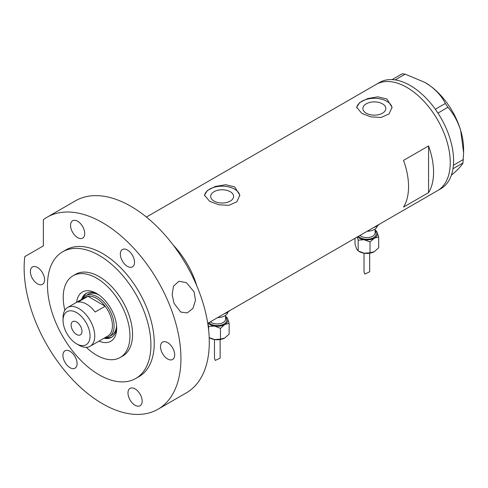 <?xml version="1.0" encoding="UTF-8"?>
<svg xmlns="http://www.w3.org/2000/svg" width="488" height="488" viewBox="0 0 488 488"><rect width="100%" height="100%" fill="white"/><g stroke="black" fill="none" stroke-linecap="round" stroke-linejoin="round"><path stroke-width="0.73" d="M230.257 191.711A11.474 6.625 -0 0 0 217.746 190.271A11.474 6.625 -0 0 0 210.663 196.396A11.474 6.625 -0 0 0 214.025 201.08A11.474 6.625 -0 0 0 226.53 202.514A11.474 6.625 -0 0 0 233.618 196.396A11.474 6.625 -0 0 0 230.257 191.711M382.47 103.828A11.474 6.625 -0 0 0 369.965 102.395A11.474 6.625 -0 0 0 362.877 108.513A11.474 6.625 -0 0 0 366.238 113.198A11.474 6.625 -0 0 0 378.749 114.637A11.474 6.625 -0 0 0 385.831 108.513A11.474 6.625 -0 0 0 382.47 103.828M386.868 98.979L377.785 96.831L367.604 98.57L359.638 102.578L356.661 107.256L361.846 113.423L370.917 116.87L381.104 117.456L389.076 113.918L392.047 107.256L386.868 98.979M392.023 107.946A17.696 10.217 -0 0 0 386.868 101.291A17.696 10.217 -0 0 0 368.153 98.948A17.696 10.217 -0 0 0 356.704 107.811M234.649 186.861L225.566 184.714L215.391 186.453L207.424 190.46L204.448 195.139L209.626 201.306L218.697 204.753L228.884 205.338L236.857 201.8L239.834 195.139L234.649 186.861M239.803 195.822A17.696 10.217 -0 0 0 234.649 189.173A17.696 10.217 -0 0 0 215.934 186.831A17.696 10.217 -0 0 0 204.49 195.694M403.545 160.375A61.335 35.41 60 0 1 403.545 207.083L428.568 192.638A61.335 35.41 -120 0 0 428.568 145.93L403.545 160.375M194.657 280.978L195.115 280.716A61.335 35.41 -120 0 0 173.295 245.177A61.335 35.41 60 0 1 196.841 285.962M406.882 87.419A61.335 35.41 60 0 1 446.953 141.471A61.335 35.41 60 0 1 437.553 190.625A61.335 35.41 -120 0 0 446.971 141.52A61.335 35.41 -120 0 0 376.217 84.381A61.335 35.41 60 0 1 406.882 87.419M428.568 192.638L428.568 145.93M207.742 323.3L440.89 188.697A61.335 35.41 -120 0 0 452.962 168.744A61.335 35.41 -120 0 0 453.145 167.536L453.279 166.42A61.335 35.41 -120 0 0 453.401 165.176A61.335 35.41 -120 0 0 450.302 139.599A61.335 35.41 -120 0 0 437.956 113.088A61.335 35.41 -120 0 0 437.065 111.74L436.235 110.526A61.335 35.41 -120 0 0 435.314 109.214L445.349 103.493L447.917 107.25C453.553 113.686 457.811 121.427 460.69 130.467L463.6 152.695L462.984 162.943C462.282 164.694 459.836 167.536 455.652 171.471L451.321 175.302M462.984 162.943L452.962 168.744M452.998 168.708L453.145 167.536M447.917 107.25L437.956 113.088M437.937 113.015L437.065 111.74M405.138 74.121L395.213 79.922A61.335 35.41 -120 0 0 394.145 79.782L393.175 79.684A61.335 35.41 -120 0 0 392.126 79.617L402.149 73.822L405.138 74.121L424.895 82.411L430.276 85.9C437.126 91.122 442.146 96.984 445.349 103.493M395.158 79.886L394.145 79.782M453.279 166.42L453.425 165.249L463.405 159.484M436.235 110.526L435.369 109.257M393.175 79.684L392.163 79.581M425.079 82.515A54.26 31.33 60 0 1 425.231 82.606A54.26 31.33 60 0 1 430.276 85.9A54.26 31.33 60 0 1 460.69 130.467A54.26 31.33 60 0 1 463.6 149.06L463.6 152.695M435.314 109.214A61.335 35.41 -120 0 0 395.213 79.922M392.126 79.617A61.335 35.41 -120 0 0 379.554 82.46L146.406 217.062M76.628 302.298A28.426 16.415 60 0 1 96.581 293.447L96.581 293.447A28.426 16.415 60 0 1 116.681 328.259A28.426 16.415 60 0 1 99.04 341.112M97.698 294.124A25.358 14.64 -120 0 0 86.065 293.44A25.358 14.64 -120 0 0 81.606 299.418M98.789 294.862A23.589 13.621 -120 0 0 88.121 294.301L85.62 295.746A23.589 13.621 60 0 1 97.411 296.911A23.589 13.621 60 0 1 112.826 317.7A23.589 13.621 60 0 1 109.208 336.604A23.589 13.621 60 0 1 104.938 337.708M86.663 293.129A25.358 14.64 -120 0 0 82.948 298.229M86.248 347.322A47.183 27.243 -120 0 0 96.581 355.179A47.183 27.243 -120 0 0 120.17 357.515A47.183 27.243 -120 0 0 127.405 319.707A47.183 27.243 -120 0 0 96.581 278.13A47.183 27.243 -120 0 0 72.987 275.793A47.183 27.243 -120 0 0 64.855 310.27M195.115 280.716L195.115 281.997M104.017 338.239A25.358 14.64 -120 0 0 111.429 337.367A25.358 14.64 -120 0 0 116.65 326.954M105.725 337.672A25.358 14.64 -120 0 0 111.996 337.007M109.208 336.604L111.709 335.158A23.589 13.621 -120 0 0 116.559 325.642M78.897 345.162L76.561 343.814A19.111 11.035 -120 0 0 90.073 336.012A19.111 11.035 -120 0 0 76.561 312.613A19.111 11.035 -120 0 0 63.05 320.415A19.111 11.035 -120 0 0 76.561 343.814L78.897 345.162A22.411 12.938 60 0 0 90.103 346.273L107.787 336.067A22.411 12.938 -120 0 0 105.17 306.238A22.411 12.938 -120 0 0 96.581 298.357A22.411 12.938 -120 0 0 87.986 296.32A22.411 12.938 -120 0 0 85.376 297.247L67.692 307.458A22.411 12.938 60 0 1 78.897 308.569A22.411 12.938 60 0 1 93.537 328.314A22.411 12.938 60 0 1 90.103 346.273M76.561 321.952A7.668 4.429 -120 0 0 72.73 321.574A7.668 4.429 -120 0 0 71.553 327.716A7.668 4.429 -120 0 0 76.561 334.475A7.668 4.429 -120 0 0 80.398 334.853A7.668 4.429 -120 0 0 81.569 328.711A7.668 4.429 -120 0 0 76.561 321.952M95.16 312.015L105.17 306.238L87.986 296.32L77.982 302.096A22.411 12.938 -120 0 1 86.571 304.134A22.411 12.938 -120 0 1 95.16 312.015M82.527 298.894A23.589 13.621 60 0 1 85.62 295.746M63.05 320.415L63.05 317.712A22.411 12.938 60 0 1 67.692 307.458M194.102 291.873L195.481 300.358L192.949 308.361L187.258 312.918L180.755 312.07L174.088 303.432L172.166 294.654L173.472 286.188L178.968 281.24L186.422 282.656L194.102 291.873M120.17 357.515L122.787 356.002A47.183 27.243 -120 0 0 130.022 318.194A47.183 27.243 -120 0 0 99.198 276.623A47.183 27.243 -120 0 0 75.609 274.28L72.987 275.793M99.198 255.431A73.133 42.224 -120 0 0 62.635 251.808A73.133 42.224 -120 0 0 51.423 310.411A73.133 42.224 -120 0 0 99.198 374.857A73.133 42.224 -120 0 0 135.762 378.481A73.133 42.224 -120 0 0 146.973 319.878A73.133 42.224 -120 0 0 99.198 255.431M135.762 378.481L139.098 376.553A73.133 42.224 -120 0 0 150.31 317.95A73.133 42.224 -120 0 0 102.535 253.504A73.133 42.224 -120 0 0 65.972 249.886L62.635 251.808M102.535 222.687A110.88 64.013 -120 0 0 47.098 217.197A110.88 64.013 -120 0 0 43.359 219.667L43.359 245.879L24.796 256.603A110.88 64.013 -120 0 0 102.535 403.747A110.88 64.013 -120 0 0 157.972 409.243A110.88 64.013 -120 0 0 174.966 320.39A110.88 64.013 -120 0 0 102.535 222.687M157.972 409.243L186.331 392.87A110.88 64.013 -120 0 0 203.325 304.018A110.88 64.013 -120 0 0 130.894 206.314A110.88 64.013 -120 0 0 75.457 200.824L47.098 217.197M37.478 283.845A10.028 5.789 -120 0 0 42.493 284.339A10.028 5.789 -120 0 0 44.03 276.306A10.028 5.789 -120 0 0 37.478 267.473A10.028 5.789 -120 0 0 32.464 266.973A10.028 5.789 -120 0 0 30.927 275.006A10.028 5.789 -120 0 0 37.478 283.845M77.641 237.625A10.028 5.789 -120 0 0 82.649 238.126A10.028 5.789 -120 0 0 84.186 230.092A10.028 5.789 -120 0 0 77.641 221.253A10.028 5.789 -120 0 0 72.627 220.759A10.028 5.789 -120 0 0 71.089 228.793A10.028 5.789 -120 0 0 77.641 237.625M127.429 266.375A10.028 5.789 -120 0 0 132.443 266.869A10.028 5.789 -120 0 0 133.98 258.835A10.028 5.789 -120 0 0 127.429 250.002A10.028 5.789 -120 0 0 122.415 249.502A10.028 5.789 -120 0 0 120.884 257.542A10.028 5.789 -120 0 0 127.429 266.375M167.591 358.967A10.028 5.789 -120 0 0 172.606 359.461A10.028 5.789 -120 0 0 174.143 351.427A10.028 5.789 -120 0 0 167.591 342.594A10.028 5.789 -120 0 0 162.577 342.094A10.028 5.789 -120 0 0 161.04 350.128A10.028 5.789 -120 0 0 167.591 358.967M135.06 405.241A10.028 5.789 -120 0 0 140.074 405.735A10.028 5.789 -120 0 0 141.612 397.702A10.028 5.789 -120 0 0 135.06 388.869A10.028 5.789 -120 0 0 130.052 388.375A10.028 5.789 -120 0 0 128.515 396.409A10.028 5.789 -120 0 0 135.06 405.241M70.004 367.684A10.028 5.789 -120 0 0 75.018 368.178A10.028 5.789 -120 0 0 76.555 360.144A10.028 5.789 -120 0 0 70.004 351.311A10.028 5.789 -120 0 0 64.995 350.811A10.028 5.789 -120 0 0 63.458 358.845A10.028 5.789 -120 0 0 70.004 367.684M364.017 253.205L364.017 272.005L364.847 274.067L369.678 271.779L369.678 253.205M357.228 236.997L358.18 240.157L364.103 239.73A10.614 6.131 180 0 1 359.345 238.144A10.614 6.131 180 0 1 357.576 236.796M377.407 225.773A10.614 6.131 180 0 1 367.147 231.269M379.219 224.297A14.152 8.174 180 0 1 373.723 227.475M375.107 229.958A10.614 6.131 180 0 1 377.102 232.227A10.614 6.131 180 0 1 374.357 238.144L378.688 236.985L377.102 232.227L375.107 229.915M364.103 239.73A10.614 6.131 0 0 0 374.357 238.144L370.02 241.987L364.103 239.73M378.688 236.985L378.688 247.788L374.357 251.631A10.614 6.131 180 0 1 364.103 253.217A10.614 6.131 180 0 1 358.918 251.369M374.357 251.631L370.02 252.79L364.103 253.217L358.18 250.96L356.594 248.88L355.008 244.122L355.008 238.278M358.18 250.96L358.18 240.157M370.02 252.79L370.02 241.987M214.47 339.544L214.47 358.345L215.299 360.412L220.131 358.119L220.131 339.544M207.809 323.703L208.632 326.496L214.555 326.075A10.614 6.131 180 0 1 209.797 324.49A10.614 6.131 180 0 1 208.028 323.135M227.859 312.113A10.614 6.131 180 0 1 217.599 317.609M229.671 310.636A14.152 8.174 180 0 1 224.175 313.815M225.56 316.303A10.614 6.131 180 0 1 227.554 318.566A10.614 6.131 180 0 1 224.809 324.49L229.14 323.324L227.554 318.566L225.56 316.255M214.555 326.075A10.614 6.131 0 0 0 224.809 324.49L220.472 328.332L214.555 326.075M229.14 323.324L229.14 334.127L224.809 337.97A10.614 6.131 180 0 1 214.555 339.556A10.614 6.131 180 0 1 209.37 337.708M224.809 337.97L220.472 339.13L214.555 339.556L209.2 337.617M208.632 329.998L208.632 326.496M220.472 339.13L220.472 328.332M359.918 235.442A8.259 4.764 0 0 0 361.01 236.222A8.259 4.764 0 0 0 370.008 237.253A8.259 4.764 0 0 0 375.107 232.849L375.107 228.994M375.107 231.178A9.437 5.447 180 0 1 372.527 238.162A9.437 5.447 180 0 1 360.175 237.662A9.437 5.447 180 0 1 358.448 236.29M210.371 321.781A8.259 4.764 0 0 0 211.463 322.562A8.259 4.764 0 0 0 220.46 323.593A8.259 4.764 0 0 0 225.56 319.189L225.56 315.34M225.56 317.517A9.437 5.447 180 0 1 222.979 324.508A9.437 5.447 180 0 1 210.627 324.008A9.437 5.447 180 0 1 208.901 322.635M425.231 82.606L424.895 82.411"/></g></svg>
